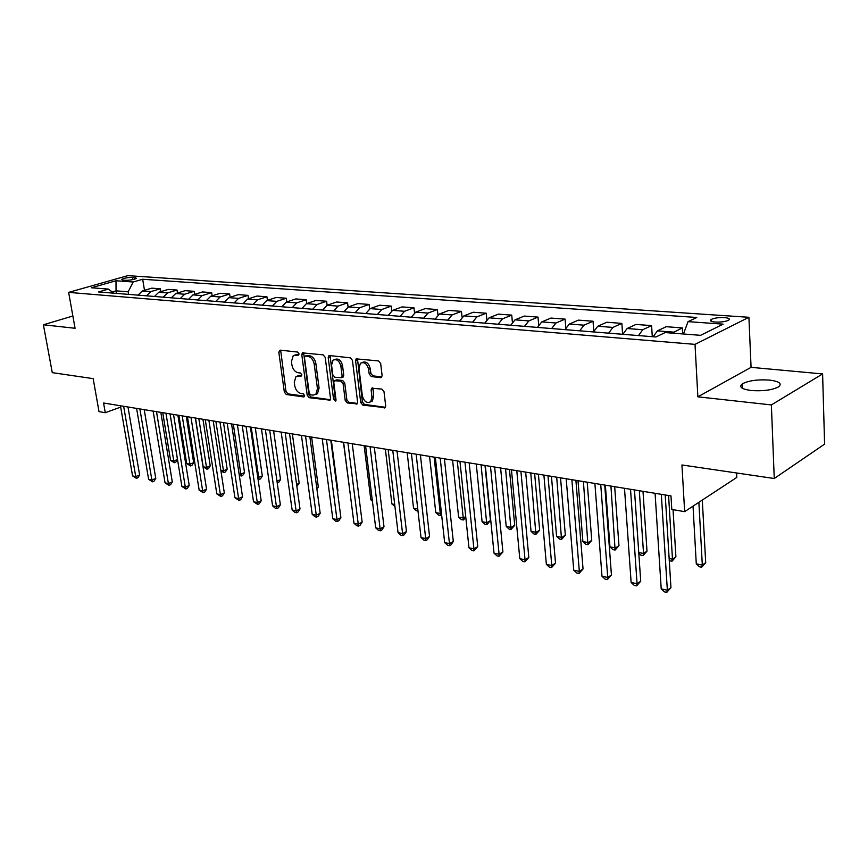 <?xml version="1.0" encoding="UTF-8"?>
<svg xmlns="http://www.w3.org/2000/svg" width="868" height="868" viewBox="0 0 868 868"><rect width="100%" height="100%" fill="white"/><g stroke="black" fill="none" stroke-linecap="round" stroke-linejoin="round"><path stroke-width="1.3" d="M298.972 353.764L297.594 352.05L280.125 350.14L278.812 352.191L284.346 392.086L286.266 394.506L303.648 396.915L304.603 395.515L303.236 393.801L300.957 393.497C297.702 392.629 295.63 390.025 294.729 385.674L294.274 382.343L295.955 376.582L301.435 375.996L301.804 374.726L300.426 373.012L298.147 372.741C294.892 371.905 292.798 369.301 291.898 364.929L291.442 361.565L293.243 355.62L298.581 355.077L298.972 353.764M769.374 380.075C757.569 379.338 748.541 380.596 742.292 383.862C738.646 386.965 741.641 389.189 751.297 390.524C763.102 391.316 772.205 390.09 778.607 386.824C782.339 383.602 779.258 381.356 769.374 380.075M724.4 317.601C718.606 317.395 714.18 318.024 711.131 319.478C709.503 320.759 710.903 321.616 715.33 322.05C721.134 322.267 725.572 321.637 728.653 320.184C730.303 318.881 728.892 318.024 724.4 317.601M380.531 377.645L381.584 377.298L382.094 375.497L380.672 363.508L378.546 360.925L356.13 358.864L355.576 360.719L360.73 402.557L362.802 405.106L385.251 407.689L385.696 405.974L384.003 391.663L381.887 389.081L371.623 388.246L371.135 390.014L371.981 397.067L370.723 401.71C366.882 403.62 364.093 401.645 362.357 395.786L358.972 368.206L360.415 363.28C364.245 361.565 366.98 363.584 368.629 369.323L369.193 373.967L371.287 376.538L380.531 377.645L381.714 377.157M72.869 316.006L43.4 324.784L52.275 372.643L93.169 378.643L99.017 411.627L105.278 412.701L103.574 403.002L670.975 495.91L671.799 509.451L684.657 511.653L736.791 477.433L736.574 472.973M771.37 404.922L822.604 373.934L751.07 367.338L697.861 396.828L771.37 404.922L774.256 478.507L681.933 464.966L684.657 511.653M697.861 396.828L695.018 344.368L68.637 292.386L127.824 275.644L748.91 317.287L695.018 344.368M43.4 324.784L75.071 328.278L68.637 292.386M325.196 357.345L323.167 354.86L302.346 352.875L301.782 354.741L307.207 395.222L309.171 397.685L330.024 400.159L330.513 398.412L325.196 357.345M329.645 355.565L350.368 357.833L352.441 360.372L357.627 402.123L357.149 403.859L347.254 402.947L345.214 400.43L343.099 383.71L341.059 381.193L334.31 380.726L333.789 382.528L336.014 399.833L335.677 401.059L333.605 399.508L328.212 357.681L328.777 355.815L329.645 355.565M822.604 373.934L824.6 444.123L774.256 478.507M122.789 280.125L125.578 280.321C130.341 280.266 133.998 279.594 136.547 278.281L132.478 277.369C127.726 277.424 124.081 278.107 121.542 279.42L122.789 280.125M113.654 293.167L108.478 289.098L98.561 291.952L655.915 336.979L665.181 332.563L700.595 335.33L723.131 324.144L688.053 321.637L696.776 317.471L142.667 279.257L133.173 281.991L128.171 291.811L128.594 294.371M108.478 289.098L91.346 287.764L115.987 280.765L133.173 281.991M751.07 367.338L748.91 317.287M105.278 412.701L120.685 407.114M116.475 293.395L116.052 290.845L112.146 291.984M128.171 291.811L116.052 290.845L115.987 280.765M144.489 290.313L142.667 279.257M160.797 291.637L160.341 288.794L151.813 288.154L142.33 290.954L138.001 295.142M177.506 292.993L177.039 290.042L168.305 289.391L158.811 292.234L154.471 296.465M194.616 294.382L194.15 291.322L185.199 290.661L175.694 293.536L171.343 297.832M212.15 295.804L211.673 292.635L202.504 291.952L192.989 294.881L188.627 299.232M230.118 297.268L229.64 293.992L220.244 293.286L210.718 296.248L206.345 300.654M248.541 298.776L248.053 295.37L238.418 294.643L228.892 297.659L224.508 302.129M267.431 300.328L266.943 296.78L257.058 296.042L247.521 299.102L243.138 303.637M286.82 301.923L286.31 298.234L276.176 297.474L266.65 300.588L262.255 305.178M306.708 303.572L306.198 299.72L295.793 298.939L286.266 302.107L281.872 306.762M327.117 305.265L326.607 301.25L315.93 300.458L306.404 303.67L302.01 308.39M348.09 307.012L347.569 302.824L336.6 301.999L327.095 305.276L322.69 310.06M369.627 308.845L369.106 304.44L357.833 303.594L348.339 306.914L343.945 311.775M391.761 310.755L391.229 306.1L379.641 305.232L370.18 308.607L365.775 313.543M414.524 312.762L413.982 307.804L402.068 306.914L392.629 310.353L388.235 315.355M437.939 314.878L437.374 309.55L425.125 308.639L415.718 312.144L411.324 317.221M462.026 317.113L461.45 311.362L448.843 310.418L439.468 313.977L435.085 319.142M486.829 319.489L486.221 313.218L473.255 312.241L463.913 315.876L459.541 321.117M512.37 322.039L511.74 315.127L498.373 314.129L489.096 317.829L484.735 323.156M538.681 324.784L538.019 317.102L524.25 316.071L515.028 319.836L510.677 325.25M565.806 327.779L565.111 319.131L550.92 318.068L541.762 321.909L537.422 327.41M593.777 331.099L593.039 321.225L578.403 320.129L569.321 324.046L565.003 329.634M622.595 334.126L621.857 323.384L606.754 322.245L597.748 326.249L593.462 331.934M652.28 336.524L651.597 325.608L636.005 324.437L627.097 328.516L622.833 334.31M682.639 333.92L682.302 327.909L666.212 326.704L657.391 330.871L653.17 336.762M160.341 288.794L150.848 291.615L146.518 295.825M177.039 290.042L167.535 292.907L163.195 297.171M194.15 291.322L184.634 294.23L180.284 298.549M211.673 292.635L202.146 295.587L197.785 299.97M229.64 293.992L220.103 296.975L215.731 301.413M248.053 295.37L238.516 298.408L234.143 302.899M266.943 296.78L257.405 299.872L253.022 304.429M286.31 298.234L276.784 301.37L272.389 305.992M306.198 299.72L296.672 302.91L292.277 307.597M326.607 301.25L317.091 304.494L312.697 309.247M347.569 302.824L338.075 306.122L333.67 310.95M369.106 304.44L359.623 307.793L355.218 312.686M391.229 306.1L381.768 309.507L377.374 314.476M413.982 307.804L404.553 311.276L400.159 316.321M437.374 309.55L427.978 313.088L423.595 318.209M461.45 311.362L452.098 314.954L447.714 320.162M486.221 313.218L476.912 316.885L472.55 322.169M511.74 315.127L502.485 318.86L498.124 324.231M538.019 317.102L528.829 320.91L524.489 326.368M565.111 319.131L555.987 323.004L551.657 328.56M593.039 321.225L583.99 325.185L579.694 330.827M621.857 323.384L612.895 327.42L608.62 333.16M651.597 325.608L642.732 329.731L638.49 335.58M682.302 327.909L672.168 333.106M683.441 333.985L688.053 321.637M298.928 354.524L294.968 354.958M297.713 375.866L301.771 375.432M280.657 350.195L285.995 391.446L287.916 393.866L304.581 396.155M303.637 352.712L308.845 394.56L310.809 397.023L330.35 399.714M305.417 356.043L304.451 357.507L309.214 393.085L310.592 394.81L313.012 395.135L315.854 394.322L317.449 388.669L314.227 364.213C313.305 359.753 311.189 357.128 307.858 356.314L305.417 356.043L307.077 355.424L305.265 356.043M315.659 394.484L317.493 393.66L319.088 388.018L317.449 388.669M307.077 355.424L309.518 355.696C312.849 356.498 314.965 359.124 315.876 363.584L319.088 388.018M357.442 403.446L348.882 402.264L347.254 402.947M335.015 380.444L336.871 379.804L342.708 380.531L344.748 383.038L346.853 399.747L348.882 402.264M330.079 355.609L335.243 398.824L336.024 400.289M340.885 366.231C339.323 360.697 336.708 358.69 333.041 360.198L331.565 365.157L332.791 374.748L334.82 377.254L341.591 377.689L342.111 375.877L340.885 366.231L342.545 365.591C341.015 360.133 338.433 358.104 334.777 359.493M342.513 377.32L343.761 375.226L342.111 375.877M342.545 365.591L343.761 375.226M362.26 362.466C366.057 361.034 368.737 363.095 370.278 368.661L370.831 373.305L372.936 375.866L381.866 376.929M370.462 401.938L372.361 401.016L373.62 396.372L371.981 397.067M372.98 387.953L373.62 396.372M357.464 358.614L362.368 401.862L364.43 404.412L385.5 407.309M162.739 412.691L170.573 460.376L173.774 461.006L177.473 459.487L170.041 413.884M177.473 459.487L175.803 462.156L174.316 462.763L173.774 461.006L165.951 413.211M174.316 462.763L170.573 460.376M123.647 406.289L135.744 476.575L132.565 475.903L120.446 405.757M127.987 406.994L139.629 474.991L135.744 476.575L136.385 478.355L132.565 475.903M139.629 474.991L137.936 477.715L136.385 478.355M178.917 415.338L186.685 463.545L189.951 464.185L193.662 462.644L186.305 416.542M193.662 462.644L191.958 465.346L190.483 465.964L189.951 464.185L182.204 415.87M190.483 465.964L186.685 463.545M195.484 418.05L203.177 466.789L206.519 467.451L210.23 465.877L202.938 419.266M210.23 465.877L208.494 468.611L207.018 469.241L206.519 467.451L198.837 418.593M207.018 469.241L203.177 466.789M220.83 470.272L223.467 470.792L227.188 469.197L219.973 422.054M227.188 469.197L225.42 471.953L223.944 472.593L223.467 470.792L215.882 421.392M223.944 472.593L220.917 470.879M139.878 408.947L151.878 480.026L148.623 479.331L136.602 408.405M144.218 409.653L155.773 478.409L151.878 480.026L152.497 481.816L148.623 479.331M155.773 478.409L154.048 481.165L152.497 481.816M156.5 411.66L168.403 483.563L165.061 482.847L153.137 411.117M160.84 412.376L172.298 481.914L168.403 483.563L168.989 485.364L165.061 482.847M172.298 481.914L170.54 484.702L168.989 485.364M173.524 414.448L185.318 487.176L181.9 486.449L170.085 413.895M177.875 415.164L189.224 485.494L185.318 487.176L185.882 488.988L181.9 486.449M189.224 485.494L187.434 488.315L185.882 488.988M239.08 473.863L240.827 474.199L244.537 472.583L237.42 424.919M244.537 472.583L242.758 475.371L241.271 476.022L240.827 474.199L233.329 424.246M241.271 476.022L239.286 475.241M190.982 417.313L202.656 490.876L199.152 490.127L187.455 416.738M195.333 418.018L206.562 489.172L202.656 490.876L203.188 492.709L199.152 490.127M206.562 489.172L204.739 492.026L203.188 492.709M257.796 477.541L262.32 476.055L255.29 427.837M262.32 476.055L260.498 478.876L259.022 479.537L251.199 427.175M259.022 479.537L258.067 479.353M276.99 481.208L280.527 479.613L273.604 430.843M280.527 479.613L278.682 482.467L277.261 483.107M296.606 484.452L299.189 483.248L292.364 433.913M299.189 483.248L296.867 486.351M316.733 487.729L318.317 486.991L311.612 437.06M318.317 486.991L316.929 489.118M337.413 491.071L337.934 490.821L331.348 440.293M337.934 490.821L337.468 491.516M208.873 420.242L220.418 494.673L216.826 493.914L205.26 419.645M213.224 420.947L224.324 492.937L220.418 494.673L220.917 496.518L216.826 493.914M224.324 492.937L222.479 495.823L220.917 496.518M227.221 423.248L238.624 498.568L234.946 497.776L223.51 422.64M231.572 423.953L242.53 496.8L238.624 498.568L239.091 500.435L234.946 497.776M242.53 496.8L240.653 499.718L239.091 500.435M246.045 426.329L257.297 502.561L253.521 501.747L242.237 425.7M250.385 427.034L261.203 500.76L257.297 502.561L257.731 504.438L253.521 501.747M261.203 500.76L259.293 503.711L257.731 504.438M265.358 429.486L276.447 506.652L272.585 505.827L261.452 428.846M269.698 430.202L280.364 504.818L276.447 506.652L276.849 508.539L275.297 508.214L272.585 505.827M280.364 504.818L278.411 507.813L276.849 508.539M285.181 432.741L296.107 510.851L292.136 510.004L281.178 432.08M289.521 433.447L300.013 508.984L296.107 510.851L296.465 512.76L294.881 512.424L292.136 510.004M300.013 508.984L298.028 512.011L296.465 512.76M343.446 442.279L350.444 495.78M305.547 436.072L316.277 515.169L312.198 514.29L301.435 435.4M309.865 436.778L320.173 513.259L316.277 515.169L316.592 517.089L314.965 516.742L312.198 514.29M320.173 513.259L318.155 516.319L316.592 517.089M364.126 445.664L370.831 499.794L372.264 500.076M372.405 501.216L370.831 499.794M326.455 439.49L336.99 519.596L332.802 518.695L322.234 438.807M330.773 440.195L340.885 517.643L336.99 519.596L337.261 521.527L335.591 521.169L332.802 518.695M340.885 517.643L338.824 520.746L337.261 521.527M385.359 449.136L391.902 503.95L394.701 504.492M394.929 506.456L391.902 503.95M347.949 443.016L358.256 524.142L353.96 523.22L343.609 442.3M352.245 443.722L362.151 522.156L358.256 524.142L358.495 526.095L356.781 525.726L353.96 523.22M362.151 522.156L360.046 525.303L358.495 526.095M407.168 452.705L413.548 508.203L417.768 509.039M417.985 511.024L416.293 510.688L413.548 508.203M370.039 446.629L380.119 528.807L375.703 527.863L365.58 445.902M374.325 447.335L384.003 526.789L380.119 528.807L380.303 530.782L378.546 530.402L375.703 527.863M384.003 526.789L381.855 529.968L380.303 530.782M429.562 456.373L435.779 512.587L440.293 513.465L434.119 457.121M441.606 514.767L440.347 515.451L438.535 515.093L435.779 512.587M440.347 515.451L440.293 513.465L441.4 512.88M392.77 450.351L402.589 533.614L398.043 532.637L388.17 449.602M397.034 451.045L406.452 531.541L402.589 533.614L402.73 535.599L400.907 535.209L398.043 532.637M406.452 531.541L404.271 534.775L402.73 535.599M452.586 460.149L458.619 517.078L463.252 517.99L457.273 460.919M465.823 517.567L463.252 519.986L461.396 519.617L458.619 517.078M463.252 519.986L463.252 517.99L465.725 516.644M416.141 454.181L425.689 538.551L421.023 537.552L411.41 453.4M420.383 454.875L429.551 536.446L425.689 538.551L425.776 540.558L423.909 540.156L421.023 537.552M429.551 536.446L427.316 539.712L425.776 540.558M476.261 464.022L482.087 521.701L486.861 522.634L490.474 520.605L485.006 465.454M490.474 520.605L486.807 524.652L481.078 464.814M486.807 524.652L484.897 524.272L482.087 521.701M500.608 468.015L506.218 526.453L511.133 527.418L514.724 525.335L509.462 469.458M514.724 525.335L511.013 529.447L505.567 468.818M511.013 529.447L509.049 529.057L506.218 526.453M525.661 472.116L531.042 531.335L536.088 532.334L539.668 530.207L534.634 473.581M539.668 530.207L535.914 534.373L530.76 472.941M535.914 534.373L533.896 533.972L531.042 531.335M551.451 476.337L556.583 536.359L561.78 537.39L565.339 535.22L560.533 477.823M565.339 535.22L561.542 539.451L556.703 477.194M561.542 539.451L559.469 539.039L556.583 536.359M578.001 480.677L582.884 541.545L588.233 542.598L591.759 540.384L587.202 482.185M591.759 540.384L587.929 544.67L583.415 481.566M587.929 544.67L585.791 544.247L582.884 541.545M593.517 331.782L592.757 331.88M605.365 485.158L609.965 546.873L615.477 547.958L618.96 545.69L614.685 486.688M618.96 545.69L615.097 550.052L610.942 486.069M615.097 550.052L612.895 549.618L609.965 546.873M622.888 334.147L621.672 334.223M638.75 552.536L643.546 553.48L646.996 551.169L643.004 491.321M646.996 551.169L643.09 555.596L643.546 553.48L639.315 490.724M643.09 555.596L640.812 555.151L638.805 553.252M653.224 336.6L651.521 336.632M669.141 558.525L672.483 559.176L675.901 556.811L673.036 509.668M675.901 556.811L671.94 561.314L672.483 559.176L668.566 495.509M671.94 561.314L669.271 560.533M440.195 458.12L449.461 543.628L444.655 542.609L435.335 457.317M444.416 458.803L453.302 541.48L449.461 543.628L449.494 545.657L447.573 545.234L444.655 542.609M453.302 541.48L451.024 544.789L449.494 545.657M464.966 462.177L473.917 548.858L468.97 547.806L459.953 461.353M469.165 462.861L477.747 546.656L473.917 548.858L473.895 550.898L471.921 550.475L468.97 547.806M477.747 546.656L473.895 550.898M490.485 466.355L499.1 554.24L494.011 553.155L485.32 465.508M494.651 467.038L502.908 551.994L499.1 554.24L499.013 556.301L496.973 555.856L494.011 553.155M502.908 551.994L499.013 556.301M516.785 470.662L525.042 559.784L519.791 558.666L511.458 469.783M520.909 471.335L528.818 557.484L525.042 559.784L524.89 561.856L522.786 561.412L519.791 558.666M528.818 557.484L524.89 561.856M543.9 475.1L551.766 565.502L546.363 564.341L538.41 474.199M547.979 475.762L555.52 563.148L551.766 565.502L551.549 567.585L549.379 567.119L546.363 564.341M555.52 563.148L551.549 567.585M571.86 479.678L579.325 571.383L573.748 570.2L566.196 478.745M575.907 480.34L583.046 568.974L579.325 571.383L579.021 573.498L576.797 573.01L573.748 570.2M583.046 568.974L579.021 573.498M600.721 484.398L607.741 577.459L601.991 576.233L594.884 483.443M604.725 485.06L611.43 574.996L607.741 577.459L607.372 579.585L605.072 579.086L601.991 576.233M611.43 574.996L607.372 579.585M630.526 489.281L637.069 583.73L631.134 582.461L624.493 488.293M634.465 489.932L640.714 581.202L637.069 583.73L636.613 585.867L634.237 585.357L631.134 582.461M640.714 581.202L636.613 585.867M693.022 506.152L696.277 563.864L702.32 565.057L705.695 562.627L702.299 500.076M705.695 562.627L701.702 567.205L702.32 565.057L698.87 502.322M701.702 567.205L699.283 566.728L696.277 563.864M661.318 494.326L667.351 590.197L661.21 588.895L655.08 493.306M665.203 494.955L670.953 587.614L667.351 590.197L666.798 592.356L664.345 591.835L661.21 588.895M670.953 587.614L666.798 592.356M150.848 291.615L142.33 290.954M167.535 292.907L158.811 292.234M184.634 294.23L175.694 293.536M202.146 295.587L192.989 294.881M220.103 296.975L210.718 296.248M238.516 298.408L228.892 297.659M257.405 299.872L247.521 299.102M276.784 301.37L266.65 300.588M296.672 302.91L286.266 302.107M317.091 304.494L306.404 303.67M338.075 306.122L327.095 305.276M359.623 307.793L348.339 306.914M381.768 309.507L370.18 308.607M404.553 311.276L392.629 310.353M427.978 313.088L415.718 312.144M452.098 314.954L439.468 313.977M476.912 316.885L463.913 315.876M502.485 318.86L489.096 317.829M528.829 320.91L515.028 319.836M555.987 323.004L541.762 321.909M583.99 325.185L569.321 324.046M612.895 327.42L597.748 326.249M642.732 329.731L627.097 328.516M673.546 332.119L657.391 330.871M132.847 279.594L132.478 277.369M135.473 278.856L135.267 277.554M297.399 354.35L295.738 354.969M301.543 375.887L300.849 376.159M300.219 375.236L298.57 375.877M304.375 396.633L303.648 396.915M287.916 393.866L286.266 394.506M285.995 391.446L284.346 392.086M280.472 351.594L278.812 352.191M298.69 354.969L298.028 355.218M330.176 399.985L329.091 400.441M310.809 397.023L309.171 397.685M308.845 394.56L307.207 395.222M303.442 354.122L301.782 354.741M315.876 363.584L314.227 364.213M309.518 355.696L307.858 356.314M357.301 403.685L356.14 404.184M346.853 399.747L345.214 400.43M344.748 383.038L343.099 383.71M342.708 380.531L341.059 381.193M336.871 379.804L335.232 380.455M335.243 398.824L333.605 399.508M329.873 357.052L328.212 357.681M372.936 375.866L371.287 376.538M370.831 373.305L369.193 373.967M370.278 368.661L368.629 369.323M372.773 389.331L371.135 390.014M385.381 407.515L384.144 408.058M364.43 404.412L362.802 405.106M362.368 401.862L360.73 402.557M357.225 360.079L355.576 360.719M742.498 388.343L742.292 383.862M711.217 321.236L711.131 319.478M302.943 352.658L302.346 352.875M317.493 393.66L315.854 394.322M343.229 377.027L341.591 377.689M329.449 355.554L328.777 355.815M372.361 401.016L370.723 401.71M372.459 387.898L371.623 388.246M356.889 358.56L356.13 358.864"/></g></svg>
